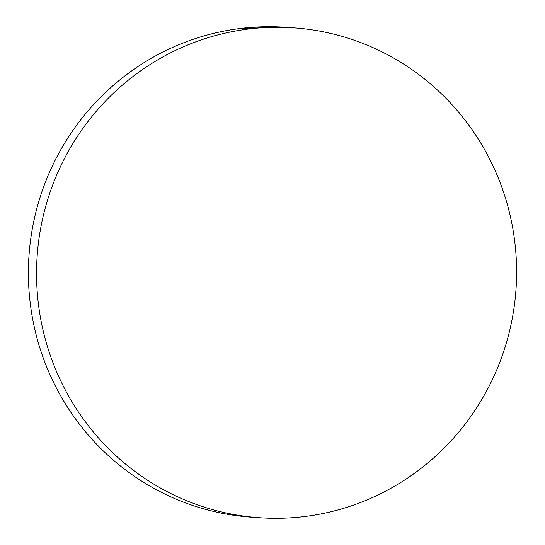 <?xml version="1.0" encoding="UTF-8"?>
<svg xmlns="http://www.w3.org/2000/svg" width="545" height="545" viewBox="0 0 545 545"><rect width="100%" height="100%" fill="white"/><g stroke="black" fill="none" stroke-linecap="round" stroke-linejoin="round"><path stroke-width="0.82" d="M293.367 27.809L285.212 27.25A245.543 239.998 93.9 0 0 29.123 253.888A245.543 239.998 93.9 0 0 247.88 516.905A245.543 239.998 93.9 0 0 251.633 517.191L259.788 517.75A245.543 239.998 -86.1 0 1 256.027 517.464L247.88 516.905L256.027 517.464A245.543 239.998 -86.1 0 1 37.278 254.447A245.543 239.998 -86.1 0 1 293.367 27.809A245.543 239.998 -86.1 0 1 297.12 28.095A245.543 239.998 -86.1 0 1 515.877 291.112A245.543 239.998 -86.1 0 1 259.788 517.75M297.12 28.095C281.418 26.766 265.735 27.018 250.073 28.844C234.411 30.677 219.063 34.049 204.041 38.974C189.02 43.893 174.604 50.263 160.795 58.083C146.993 65.897 134.063 75.019 122.005 85.442C109.947 95.859 98.992 107.379 89.148 120.002C79.304 132.619 70.755 146.094 63.499 160.428C56.244 174.768 50.419 189.68 46.032 205.179C41.652 220.677 38.784 236.462 37.428 252.526C36.079 268.59 36.277 284.633 38.021 300.649C39.758 316.665 43.007 332.348 47.769 347.703C52.538 363.052 58.717 377.78 66.32 391.875C73.922 405.977 82.799 419.173 92.95 431.477C103.094 443.773 114.321 454.939 126.631 464.974C138.934 475.002 152.089 483.708 166.075 491.086C180.068 498.464 194.633 504.37 209.771 508.812C224.908 513.247 240.325 516.135 256.027 517.464C271.73 518.792 287.413 518.54 303.081 516.715C318.743 514.882 334.085 511.51 349.113 506.584C364.135 501.666 378.55 495.296 392.352 487.475C406.161 479.661 419.091 470.539 431.149 460.116C443.208 449.7 454.155 438.18 464.006 425.556C473.85 412.94 482.4 399.465 489.655 385.131C496.911 370.791 502.728 355.878 507.116 340.38C511.503 324.881 514.371 309.097 515.72 293.033C517.069 276.969 516.878 260.926 515.134 244.909C513.397 228.893 510.14 213.211 505.379 197.855C500.617 182.507 494.438 167.778 486.835 153.683C479.232 139.581 470.355 126.386 460.205 114.082C450.054 101.786 438.827 90.62 426.524 80.585C414.214 70.557 401.066 61.851 387.073 54.473C373.087 47.095 358.521 41.188 343.384 36.747C328.247 32.312 312.823 29.423 297.12 28.095M285.526 27.27L241.919 28.286C226.257 30.118 210.915 33.49 195.887 38.416C180.865 43.334 166.45 49.704 152.648 57.525C138.839 65.339 125.909 74.461 113.851 84.884C101.792 95.3 90.845 106.82 80.994 119.444C71.15 132.06 62.6 145.535 55.345 159.869C48.089 174.209 42.272 189.122 37.884 204.62C33.497 220.119 30.629 235.903 29.28 251.967C27.931 268.031 28.122 284.074 29.866 300.091C31.603 316.107 34.86 331.789 39.621 347.145C44.383 362.493 50.562 377.222 58.165 391.317C65.768 405.419 74.645 418.615 84.795 430.918C94.946 443.214 106.173 454.38 118.476 464.415C130.786 474.443 143.935 483.149 157.927 490.527C171.913 497.905 186.479 503.812 201.616 508.253C216.753 512.688 232.177 515.577 247.88 516.905L252.008 517.219"/></g></svg>
